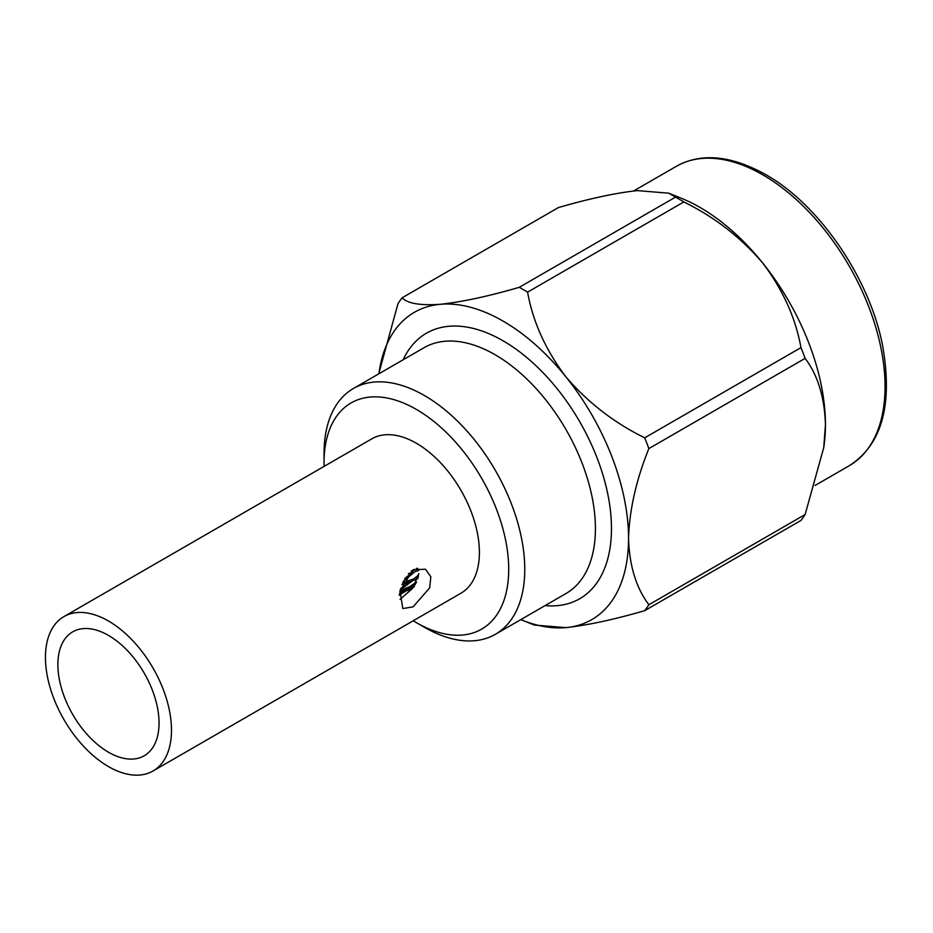 <?xml version="1.0" encoding="UTF-8"?>
<svg xmlns="http://www.w3.org/2000/svg" width="933" height="933" viewBox="0 0 933 933"><rect width="100%" height="100%" fill="white"/><g stroke="black" fill="none" stroke-linecap="round" stroke-linejoin="round"><path stroke-width="1.4" d="M413.226 620.772A130.573 75.386 -120 0 0 416.375 622.649A130.573 75.386 -120 0 0 508.707 569.34A130.573 75.386 -120 0 0 416.375 409.412A130.573 75.386 -120 0 0 324.043 462.721A130.573 75.386 -120 0 0 324.089 466.383M424.398 627.279L416.375 622.649L424.398 627.279A141.933 81.941 60 0 0 495.365 634.312A141.933 81.941 60 0 0 517.127 520.579A141.933 81.941 60 0 0 424.398 395.51A141.933 81.941 60 0 0 353.432 388.478A141.933 81.941 60 0 0 324.043 453.45L324.043 462.721M520.824 619.617A177.41 102.432 -120 0 0 521.85 620.037A177.41 102.432 -120 0 0 565.806 627.629L534.306 625.052L521.85 620.037M675.504 197.12L668.786 193.189L681.23 198.216A177.41 102.432 60 0 1 700.007 207.418A177.41 102.432 60 0 1 762.727 263.036C740.849 237.437 714.561 217.062 683.842 201.936A201.54 116.357 -120 0 0 679.667 199.452A201.54 116.357 -120 0 0 675.504 197.12L519.249 287.329A201.54 116.357 60 0 1 527.588 292.146L683.842 201.936M408.362 573.655L411.966 572.582L404.724 578.588M417.238 568.127L415.232 569.83L411.231 570.996M411.966 572.582L414.439 569.387M403.289 581.259L415.057 571.637L418.567 570.541M418.66 575.02L413.552 578.95L402.613 582.752M401.901 584.49L410.112 581.562L400.549 588.7M410.112 581.562L411.453 579.696M418.182 568.908L415.99 569.188M399.452 594.041L409.26 587.592L414.987 584.909M414.065 586.356L399.347 594.904M399.312 595.219L401.272 594.146L399.301 595.312M415.547 583.953L412.876 585.166L416.048 583.02M412.876 585.166L411.931 585.154M399.825 591.79L406.496 588.851L399.534 593.505M418.252 577.224L416.491 577.877L418.439 576.407M414.404 586.647L407.651 590.461L413.786 586.764M400.245 589.878L413.039 580.478L417.867 578.635M416.573 581.947L410.088 586.414L400.059 590.694M408.292 590.181L411.476 588.326M800.957 347.624L644.703 437.834A201.54 116.357 60 0 1 648.867 448.586L805.121 358.365A201.54 116.357 -120 0 0 800.957 347.624C795.639 317.978 782.904 289.778 762.727 263.036A177.41 102.432 60 0 1 825.448 424.702C824.562 397.213 817.786 375.101 805.121 358.365M402.135 297.79C407.441 303.493 420.188 305.662 440.364 304.298A177.41 102.432 -120 0 0 379.043 372.675L397.971 303.726A201.54 116.357 60 0 1 402.135 297.79L558.389 207.581C589.108 198.659 615.407 192.991 637.274 190.612L668.786 193.189M805.121 514.526L648.867 604.736A201.54 116.357 60 0 1 644.703 610.66L800.957 520.451A201.54 116.357 -120 0 0 805.121 514.526L823.746 447.618L825.448 424.702A177.41 102.432 60 0 1 824.037 445.566L823.746 447.618M648.867 448.586C636.201 479.935 629.425 509.873 628.539 538.399C629.425 565.899 636.201 588.012 648.867 604.736M644.703 610.66C614.089 619.57 587.79 625.227 565.806 627.629A177.41 102.432 -120 0 0 628.539 538.399A177.41 102.432 -120 0 0 565.806 376.734C587.685 402.333 613.984 422.707 644.703 437.834M527.588 292.146C532.895 321.792 545.642 349.992 565.806 376.734A177.41 102.432 -120 0 0 440.364 304.298C462.232 301.919 488.53 296.262 519.249 287.329M379.043 372.675A177.41 102.432 -120 0 0 378.891 373.783M406.496 588.851L407.371 587.603M416.491 577.877L414.847 577.947M400.105 599.348L412.596 588.373L418.777 573.562M413.086 606.847L429.67 587.872L430.824 576.757L425.495 569.235L413.086 569.76L400.035 590.764L402.788 608.573L413.086 606.847M108.461 752.208A71.538 41.297 60 0 1 61.73 689.172A71.538 41.297 60 0 1 72.704 631.851A71.538 41.297 60 0 1 108.461 635.396A71.538 41.297 60 0 1 155.193 698.432A71.538 41.297 60 0 1 144.23 755.753A71.538 41.297 60 0 1 108.461 752.208M108.461 621.016A89.136 51.467 60 0 1 166.692 699.563A89.136 51.467 60 0 1 153.035 770.996A89.136 51.467 60 0 1 108.461 766.576A89.136 51.467 60 0 1 50.242 688.029A89.136 51.467 60 0 1 63.899 616.608A89.136 51.467 60 0 1 108.461 621.016M153.035 770.996L460.937 593.225A89.136 51.467 -120 0 0 474.605 521.804A89.136 51.467 -120 0 0 416.375 443.257A89.136 51.467 -120 0 0 371.812 438.837L63.899 616.608M676.378 166.296C701.196 152.557 730.959 155.321 765.655 174.576C819.081 204.397 869.533 278.081 882.548 345.315C893.056 404.63 881.953 444.761 849.252 465.719A172.873 99.808 -120 0 0 875.749 327.203A172.873 99.808 -120 0 0 762.821 174.856A172.873 99.808 -120 0 0 676.378 166.296L633.635 190.973M403.173 359.765A153.292 88.495 60 0 1 503.085 340.813A153.292 88.495 60 0 1 609.331 502.56A153.292 88.495 60 0 1 545.105 605.599M495.365 634.312L566.016 593.516A141.933 81.941 -120 0 0 587.778 479.784A141.933 81.941 -120 0 0 495.061 354.715A141.933 81.941 -120 0 0 424.095 347.682L353.432 388.478M849.252 465.719L815.127 485.428"/></g></svg>
